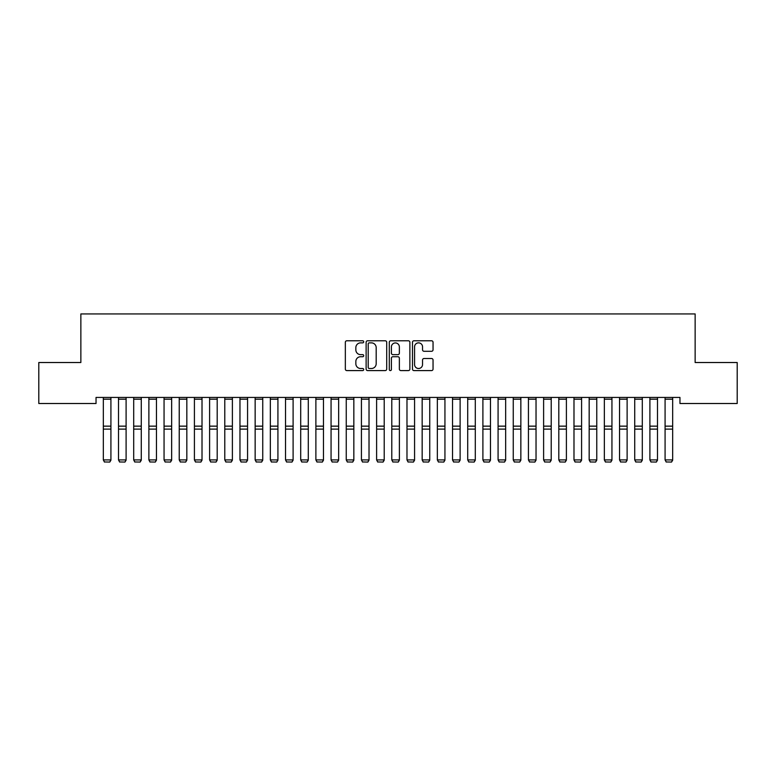 <?xml version="1.0" encoding="UTF-8"?>
<svg xmlns="http://www.w3.org/2000/svg" width="776" height="776" viewBox="0 0 776 776"><rect width="100%" height="100%" fill="white"/><g stroke="black" fill="none" stroke-linecap="round" stroke-linejoin="round"><path stroke-width="1.16" d="M363.711 341.828A1.048 1.048 0 0 0 362.664 340.78L346.833 340.78A1.494 1.494 0 0 0 345.339 342.274L345.339 369.095A1.494 1.494 0 0 0 346.833 370.589L362.664 370.589A1.048 1.048 0 0 0 363.711 369.541A1.048 1.048 0 0 0 362.664 368.503L360.617 368.503A4.772 4.772 0 0 1 355.845 363.731L355.845 361.5A4.772 4.772 0 0 1 360.617 356.727L362.664 356.727A1.048 1.048 0 0 0 363.711 355.689A1.048 1.048 0 0 0 362.664 354.642L360.617 354.642A4.772 4.772 0 0 1 355.845 349.869L355.845 347.638A4.772 4.772 0 0 1 360.617 342.866L362.664 342.866A1.048 1.048 0 0 0 363.711 341.828M431.553 351.285A1.494 1.494 0 0 0 433.047 349.801L433.047 342.274A1.494 1.494 0 0 0 431.553 340.78L413.967 340.78A1.494 1.494 0 0 0 412.473 342.274L412.473 369.095A1.494 1.494 0 0 0 413.967 370.589L431.553 370.589A1.494 1.494 0 0 0 433.047 369.095L433.047 360.006A1.494 1.494 0 0 0 431.553 358.512L424.026 358.512A1.494 1.494 0 0 0 422.542 360.006L422.542 364.516A3.987 3.987 0 0 1 418.555 368.503A3.987 3.987 0 0 1 414.568 364.516L414.568 346.853A3.987 3.987 0 0 1 418.555 342.866A3.987 3.987 0 0 1 422.542 346.853L422.542 349.801A1.494 1.494 0 0 0 424.026 351.285L431.553 351.285M679.96 397.438L96.04 397.438L96.04 403.51L38.8 403.51L38.8 362.518L80.859 362.518L80.859 313.931L695.141 313.931L695.141 362.518L737.2 362.518L737.2 403.51L679.96 403.51L679.96 397.438M386.7 342.274A1.494 1.494 0 0 0 385.206 340.78L367.62 340.78A1.494 1.494 0 0 0 366.126 342.274L366.126 369.095A1.494 1.494 0 0 0 367.62 370.589L385.206 370.589A1.494 1.494 0 0 0 386.7 369.095L386.7 342.274M390.794 340.78L408.38 340.78A1.494 1.494 0 0 1 409.873 342.274L409.873 369.095A1.494 1.494 0 0 1 408.38 370.589L400.852 370.589A1.494 1.494 0 0 1 399.359 369.095L399.359 358.221A1.494 1.494 0 0 0 397.875 356.727L392.879 356.727A1.494 1.494 0 0 0 391.395 358.221L391.395 369.541A1.048 1.048 0 0 1 390.347 370.589A1.048 1.048 0 0 1 389.3 369.541L389.3 342.274A1.494 1.494 0 0 1 390.794 340.78M369.26 342.866A1.048 1.048 0 0 0 368.212 343.913L368.212 367.455A1.048 1.048 0 0 0 369.26 368.503L371.423 368.503A4.772 4.772 0 0 0 376.185 363.731L376.185 347.638A4.772 4.772 0 0 0 371.423 342.866L369.26 342.866M399.359 346.93A3.987 3.987 0 0 0 395.382 342.944A3.987 3.987 0 0 0 391.395 346.93L391.395 353.148A1.494 1.494 0 0 0 392.879 354.642L397.875 354.642A1.494 1.494 0 0 0 399.359 353.148L399.359 346.93M110.919 399.184L103.324 399.184L103.324 397.467L110.919 397.467L110.919 460.178L109.775 462.069L104.469 461.962L109.775 462.069M104.469 462.069L103.324 459.916L110.919 459.916L109.775 461.962M103.324 399.184L103.324 459.916L104.469 461.962M126.1 399.184L118.505 399.184L118.505 397.467L126.1 397.467L126.1 460.178L124.965 462.069L119.649 461.962L124.965 462.069M119.649 462.069L118.505 459.916L126.1 459.916L124.965 461.962M118.505 399.184L118.505 459.916L119.649 461.962M141.28 399.184L133.695 399.184L133.695 397.467L141.28 397.467L141.28 460.178L140.146 462.069L134.83 461.962L140.146 462.069M134.83 462.069L133.695 459.916L141.28 459.916L140.146 461.962M133.695 399.184L133.695 459.916L134.83 461.962M156.461 399.184L148.876 399.184L148.876 397.467L156.461 397.467L156.461 460.178L155.326 462.069L150.011 461.962L155.326 462.069M150.011 462.069L148.876 459.916L156.461 459.916L155.326 461.962M148.876 399.184L148.876 459.916L150.011 461.962M171.651 399.184L164.056 399.184L164.056 397.467L171.651 397.467L171.651 460.178L170.507 462.069L165.191 461.962L170.507 462.069M165.191 462.069L164.056 459.916L171.651 459.916L170.507 461.962M164.056 399.184L164.056 459.916L165.191 461.962M186.832 399.184L179.237 399.184L179.237 397.467L186.832 397.467L186.832 460.178L185.687 462.069L180.381 461.962L185.687 462.069M180.381 462.069L179.237 459.916L186.832 459.916L185.687 461.962M179.237 399.184L179.237 459.916L180.381 461.962M202.012 399.184L194.417 399.184L194.417 397.467L202.012 397.467L202.012 460.178L200.877 462.069L195.562 461.962L200.877 462.069M195.562 462.069L194.417 459.916L202.012 459.916L200.877 461.962M194.417 399.184L194.417 459.916L195.562 461.962M217.193 399.184L209.607 399.184L209.607 397.467L217.193 397.467L217.193 460.178L216.058 462.069L210.742 461.962L216.058 462.069M210.742 462.069L209.607 459.916L217.193 459.916L216.058 461.962M209.607 399.184L209.607 459.916L210.742 461.962M232.383 399.184L224.788 399.184L224.788 397.467L232.383 397.467L232.383 460.178L231.238 462.069L225.923 461.962L231.238 462.069M225.923 462.069L224.788 459.916L232.383 459.916L231.238 461.962M224.788 399.184L224.788 459.916L225.923 461.962M247.563 399.184L239.968 399.184L239.968 397.467L247.563 397.467L247.563 460.178L246.419 462.069L241.113 461.962L246.419 462.069M241.113 462.069L239.968 459.916L247.563 459.916L246.419 461.962M239.968 399.184L239.968 459.916L241.113 461.962M262.744 399.184L255.149 399.184L255.149 397.467L262.744 397.467L262.744 460.178L261.609 462.069L256.293 461.962L261.609 462.069M256.293 462.069L255.149 459.916L262.744 459.916L261.609 461.962M255.149 399.184L255.149 459.916L256.293 461.962M277.924 399.184L270.339 399.184L270.339 397.467L277.924 397.467L277.924 460.178L276.79 462.069L271.474 461.962L276.79 462.069M271.474 462.069L270.339 459.916L277.924 459.916L276.79 461.962M270.339 399.184L270.339 459.916L271.474 461.962M293.105 399.184L285.519 399.184L285.519 397.467L293.105 397.467L293.105 460.178L291.97 462.069L286.654 461.962L291.97 462.069M286.654 462.069L285.519 459.916L293.105 459.916L291.97 461.962M285.519 399.184L285.519 459.916L286.654 461.962M308.295 399.184L300.7 399.184L300.7 397.467L308.295 397.467L308.295 460.178L307.15 462.069L301.835 461.962L307.15 462.069M301.835 462.069L300.7 459.916L308.295 459.916L307.15 461.962M300.7 399.184L300.7 459.916L301.835 461.962M323.476 399.184L315.88 399.184L315.88 397.467L323.476 397.467L323.476 460.178L322.331 462.069L317.025 461.962L322.331 462.069M317.025 462.069L315.88 459.916L323.476 459.916L322.331 461.962M315.88 399.184L315.88 459.916L317.025 461.962M338.656 399.184L331.061 399.184L331.061 397.467L338.656 397.467L338.656 460.178L337.521 462.069L332.206 461.962L337.521 462.069M332.206 462.069L331.061 459.916L338.656 459.916L337.521 461.962M331.061 399.184L331.061 459.916L332.206 461.962M353.837 399.184L346.251 399.184L346.251 397.467L353.837 397.467L353.837 460.178L352.702 462.069L347.386 461.962L352.702 462.069M347.386 462.069L346.251 459.916L353.837 459.916L352.702 461.962M346.251 399.184L346.251 459.916L347.386 461.962M369.017 399.184L361.432 399.184L361.432 397.467L369.017 397.467L369.017 460.178L367.882 462.069L362.567 461.962L367.882 462.069M362.567 462.069L361.432 459.916L369.017 459.916L367.882 461.962M361.432 399.184L361.432 459.916L362.567 461.962M384.207 399.184L376.612 399.184L376.612 397.467L384.207 397.467L384.207 460.178L383.063 462.069L377.747 461.962L383.063 462.069M377.747 462.069L376.612 459.916L384.207 459.916L383.063 461.962M376.612 399.184L376.612 459.916L377.747 461.962M399.388 399.184L391.793 399.184L391.793 397.467L399.388 397.467L399.388 460.178L398.253 462.069L392.937 461.962L398.253 462.069M392.937 462.069L391.793 459.916L399.388 459.916L398.253 461.962M391.793 399.184L391.793 459.916L392.937 461.962M414.568 399.184L406.983 399.184L406.983 397.467L414.568 397.467L414.568 460.178L413.433 462.069L408.118 461.962L413.433 462.069M408.118 462.069L406.983 459.916L414.568 459.916L413.433 461.962M406.983 399.184L406.983 459.916L408.118 461.962M429.749 399.184L422.163 399.184L422.163 397.467L429.749 397.467L429.749 460.178L428.614 462.069L423.298 461.962L428.614 462.069M423.298 462.069L422.163 459.916L429.749 459.916L428.614 461.962M422.163 399.184L422.163 459.916L423.298 461.962M444.939 399.184L437.344 399.184L437.344 397.467L444.939 397.467L444.939 460.178L443.794 462.069L438.479 461.962L443.794 462.069M438.479 462.069L437.344 459.916L444.939 459.916L443.794 461.962M437.344 399.184L437.344 459.916L438.479 461.962M460.12 399.184L452.524 399.184L452.524 397.467L460.12 397.467L460.12 460.178L458.975 462.069L453.669 461.962L458.975 462.069M453.669 462.069L452.524 459.916L460.12 459.916L458.975 461.962M452.524 399.184L452.524 459.916L453.669 461.962M475.3 399.184L467.705 399.184L467.705 397.467L475.3 397.467L475.3 460.178L474.165 462.069L468.85 461.962L474.165 462.069M468.85 462.069L467.705 459.916L475.3 459.916L474.165 461.962M467.705 399.184L467.705 459.916L468.85 461.962M490.48 399.184L482.895 399.184L482.895 397.467L490.48 397.467L490.48 460.178L489.346 462.069L484.03 461.962L489.346 462.069M484.03 462.069L482.895 459.916L490.48 459.916L489.346 461.962M482.895 399.184L482.895 459.916L484.03 461.962M505.661 399.184L498.076 399.184L498.076 397.467L505.661 397.467L505.661 460.178L504.526 462.069L499.21 461.962L504.526 462.069M499.21 462.069L498.076 459.916L505.661 459.916L504.526 461.962M498.076 399.184L498.076 459.916L499.21 461.962M520.851 399.184L513.256 399.184L513.256 397.467L520.851 397.467L520.851 460.178L519.707 462.069L514.391 461.962L519.707 462.069M514.391 462.069L513.256 459.916L520.851 459.916L519.707 461.962M513.256 399.184L513.256 459.916L514.391 461.962M536.032 399.184L528.437 399.184L528.437 397.467L536.032 397.467L536.032 460.178L534.887 462.069L529.581 461.962L534.887 462.069M529.581 462.069L528.437 459.916L536.032 459.916L534.887 461.962M528.437 399.184L528.437 459.916L529.581 461.962M551.212 399.184L543.617 399.184L543.617 397.467L551.212 397.467L551.212 460.178L550.077 462.069L544.762 461.962L550.077 462.069M544.762 462.069L543.617 459.916L551.212 459.916L550.077 461.962M543.617 399.184L543.617 459.916L544.762 461.962M566.393 399.184L558.807 399.184L558.807 397.467L566.393 397.467L566.393 460.178L565.258 462.069L559.942 461.962L565.258 462.069M559.942 462.069L558.807 459.916L566.393 459.916L565.258 461.962M558.807 399.184L558.807 459.916L559.942 461.962M581.583 399.184L573.988 399.184L573.988 397.467L581.583 397.467L581.583 460.178L580.438 462.069L575.123 461.962L580.438 462.069M575.123 462.069L573.988 459.916L581.583 459.916L580.438 461.962M573.988 399.184L573.988 459.916L575.123 461.962M596.763 399.184L589.168 399.184L589.168 397.467L596.763 397.467L596.763 460.178L595.619 462.069L590.313 461.962L595.619 462.069M590.313 462.069L589.168 459.916L596.763 459.916L595.619 461.962M589.168 399.184L589.168 459.916L590.313 461.962M611.944 399.184L604.349 399.184L604.349 397.467L611.944 397.467L611.944 460.178L610.809 462.069L605.493 461.962L610.809 462.069M605.493 462.069L604.349 459.916L611.944 459.916L610.809 461.962M604.349 399.184L604.349 459.916L605.493 461.962M627.124 399.184L619.539 399.184L619.539 397.467L627.124 397.467L627.124 460.178L625.99 462.069L620.674 461.962L625.99 462.069M620.674 462.069L619.539 459.916L627.124 459.916L625.99 461.962M619.539 399.184L619.539 459.916L620.674 461.962M642.305 399.184L634.72 399.184L634.72 397.467L642.305 397.467L642.305 460.178L641.17 462.069L635.854 461.962L641.17 462.069M635.854 462.069L634.72 459.916L642.305 459.916L641.17 461.962M634.72 399.184L634.72 459.916L635.854 461.962M657.495 399.184L649.9 399.184L649.9 397.467L657.495 397.467L657.495 460.178L656.351 462.069L651.035 461.962L656.351 462.069M651.035 462.069L649.9 459.916L657.495 459.916L656.351 461.962M649.9 399.184L649.9 459.916L651.035 461.962M672.676 399.184L665.08 399.184L665.08 397.467L672.676 397.467L672.676 460.178L671.531 462.069L666.225 461.962L671.531 462.069M666.225 462.069L665.08 459.916L672.676 459.916L671.531 461.962M665.08 399.184L665.08 459.916L666.225 461.962M110.919 426.15L103.324 426.15M110.919 429.118L103.324 429.118M126.1 426.15L118.505 426.15M126.1 429.118L118.505 429.118M141.28 426.15L133.695 426.15M141.28 429.118L133.695 429.118M156.461 426.15L148.876 426.15M156.461 429.118L148.876 429.118M171.651 426.15L164.056 426.15M171.651 429.118L164.056 429.118M186.832 426.15L179.237 426.15M186.832 429.118L179.237 429.118M202.012 426.15L194.417 426.15M202.012 429.118L194.417 429.118M217.193 426.15L209.607 426.15M217.193 429.118L209.607 429.118M232.383 426.15L224.788 426.15M232.383 429.118L224.788 429.118M247.563 426.15L239.968 426.15M247.563 429.118L239.968 429.118M262.744 426.15L255.149 426.15M262.744 429.118L255.149 429.118M277.924 426.15L270.339 426.15M277.924 429.118L270.339 429.118M293.105 426.15L285.519 426.15M293.105 429.118L285.519 429.118M308.295 426.15L300.7 426.15M308.295 429.118L300.7 429.118M323.476 426.15L315.88 426.15M323.476 429.118L315.88 429.118M338.656 426.15L331.061 426.15M338.656 429.118L331.061 429.118M353.837 426.15L346.251 426.15M353.837 429.118L346.251 429.118M369.017 426.15L361.432 426.15M369.017 429.118L361.432 429.118M384.207 426.15L376.612 426.15M384.207 429.118L376.612 429.118M399.388 426.15L391.793 426.15M399.388 429.118L391.793 429.118M414.568 426.15L406.983 426.15M414.568 429.118L406.983 429.118M429.749 426.15L422.163 426.15M429.749 429.118L422.163 429.118M444.939 426.15L437.344 426.15M444.939 429.118L437.344 429.118M460.12 426.15L452.524 426.15M460.12 429.118L452.524 429.118M475.3 426.15L467.705 426.15M475.3 429.118L467.705 429.118M490.48 426.15L482.895 426.15M490.48 429.118L482.895 429.118M505.661 426.15L498.076 426.15M505.661 429.118L498.076 429.118M520.851 426.15L513.256 426.15M520.851 429.118L513.256 429.118M536.032 426.15L528.437 426.15M536.032 429.118L528.437 429.118M551.212 426.15L543.617 426.15M551.212 429.118L543.617 429.118M566.393 426.15L558.807 426.15M566.393 429.118L558.807 429.118M581.583 426.15L573.988 426.15M581.583 429.118L573.988 429.118M596.763 426.15L589.168 426.15M596.763 429.118L589.168 429.118M611.944 426.15L604.349 426.15M611.944 429.118L604.349 429.118M627.124 426.15L619.539 426.15M627.124 429.118L619.539 429.118M642.305 426.15L634.72 426.15M642.305 429.118L634.72 429.118M657.495 426.15L649.9 426.15M657.495 429.118L649.9 429.118M672.676 426.15L665.08 426.15M672.676 429.118L665.08 429.118"/></g></svg>
